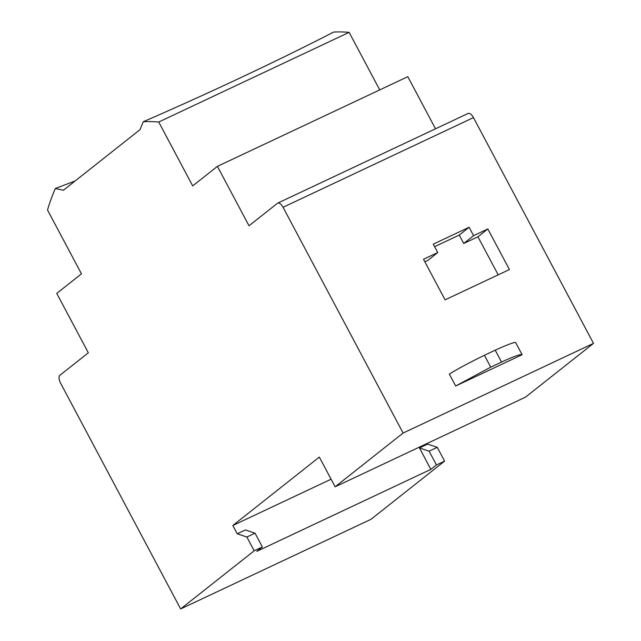 <?xml version="1.0" encoding="UTF-8"?>
<svg xmlns="http://www.w3.org/2000/svg" width="641" height="641" viewBox="0 0 641 641"><rect width="100%" height="100%" fill="white"/><g stroke="black" fill="none" stroke-linecap="round" stroke-linejoin="round"><path stroke-width="0.96" d="M277.425 203.293L249.004 225.776L217.411 166.356L192.693 185.906L158.728 122.022A426.489 194.744 -115.2 0 0 143.288 121.726L140.034 129.642L63.387 190.249L55.334 188.502A426.489 194.744 -115.2 0 0 47.498 209.968L81.463 273.851L56.745 293.394L88.338 352.806L59.909 375.281A6.763 3.085 -115.2 0 0 60.599 383.182L180.642 608.95L254.197 550.795L246.873 537.022L237.226 533.777L232.819 525.5L319.33 457.089L335.131 486.799L403.101 433.052L283.058 207.283A6.763 3.085 -115.2 0 0 277.705 203.125A6.763 3.085 -115.2 0 0 277.425 203.293M467.826 113.625A6.763 3.085 64.8 0 1 468.106 113.449A6.763 3.085 64.8 0 1 473.459 117.607L593.502 343.376L403.101 433.052M435.519 128.793L407.812 76.688L217.411 166.356M379.736 89.908L349.129 32.346A426.489 194.744 -115.2 0 0 333.689 32.05C279.155 60.174 208.357 93.498 143.288 121.726M427.259 443.412L427.627 444.109L437.274 447.346L444.598 461.119L371.043 519.274L180.642 608.95M335.131 486.799L525.532 397.124L593.502 343.376M449.349 374.128L455.663 386.01L522.111 354.713C520.548 354 513.697 356.444 501.542 362.061L495.221 350.178L484.412 355.274C468.202 363.223 456.512 369.512 449.349 374.128M495.221 350.178C509.283 343.872 516.141 341.429 515.789 342.831L522.095 354.689M445.086 299.852L509.419 269.557L487.825 228.957L473.595 235.664L469.124 227.259L433.26 244.149L437.731 252.554L423.501 259.252L445.086 299.852M501.542 362.061L490.726 367.157L455.663 386.01M490.726 367.157L484.412 355.274M331.093 479.212L232.819 525.5M254.197 550.795L262.353 546.949L256.777 551.364L430.856 469.372L419.462 447.947L427.627 444.109M237.226 533.777L245.383 529.939L255.03 533.176L246.873 537.022M430.856 469.372L436.433 464.965L429.109 451.192L419.462 447.947M444.598 461.119L436.433 464.965M437.274 447.346L429.109 451.192M349.129 32.346L158.728 122.022M55.334 188.502L75.173 180.93M262.353 546.949L255.03 533.176M437.731 252.554L427.843 260.374L424.839 261.784M469.124 227.259L459.244 235.071L434.606 246.673M473.595 235.664L463.707 243.476L459.244 235.071M487.825 228.957L477.938 236.777L463.707 243.476M498.185 274.845L477.938 236.777M283.058 207.283L473.459 117.607M277.705 203.125L468.106 113.449M522.103 354.697L515.781 342.815"/></g></svg>
